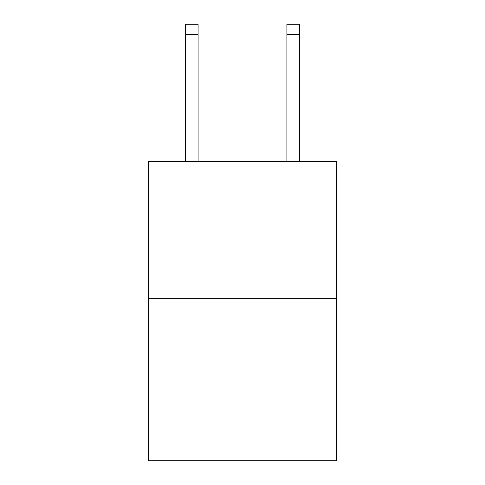 <?xml version="1.0" encoding="UTF-8"?>
<svg xmlns="http://www.w3.org/2000/svg" width="485" height="485" viewBox="0 0 485 485"><rect width="100%" height="100%" fill="white"/><g stroke="black" fill="none" stroke-linecap="round" stroke-linejoin="round"><path stroke-width="0.73" d="M336.378 298.372L336.378 161.359L148.622 161.359L148.622 460.75L336.378 460.75L336.378 298.372L148.622 298.372M198.098 161.359L198.098 24.25L185.415 24.25L198.098 24.25L185.415 24.25L198.098 24.25L185.415 24.25L198.098 24.25L185.415 24.25L198.098 24.25L185.415 24.25L198.098 24.25L185.415 24.25L198.098 24.25L185.415 24.25L198.098 24.25L185.415 24.25L198.098 24.25L185.415 24.25L198.098 24.25L185.415 24.25L198.098 24.25L185.415 24.25L198.098 24.25L185.415 24.25L198.098 24.25L185.415 24.25L198.098 24.25L185.415 24.25L198.098 24.25L185.415 24.25L198.098 24.25L185.415 24.25L198.098 24.25L185.415 24.25L198.098 24.25L185.415 24.25L198.098 24.25L185.415 24.25L198.098 24.25L185.415 24.25L198.098 24.25L185.415 24.25L198.098 24.25L185.415 24.25L185.415 161.359M198.098 24.25L185.415 24.25L198.098 24.25M299.584 161.359L299.584 24.25L286.902 24.25L286.902 161.359M198.098 34.399L185.415 34.399M286.902 34.399L299.584 34.399"/></g></svg>
